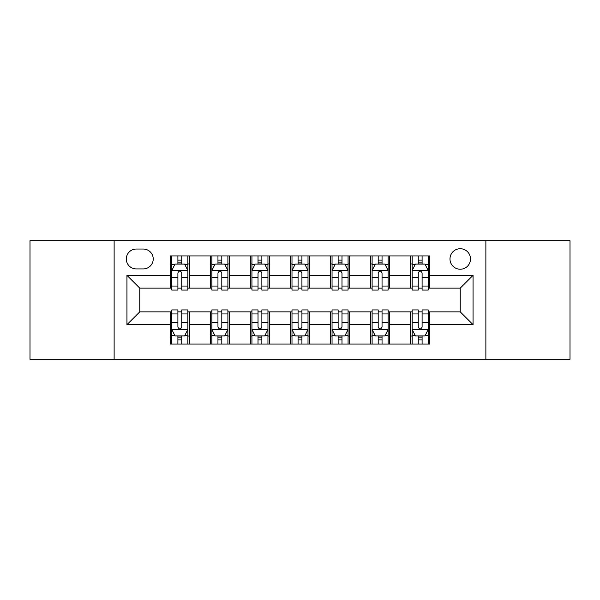<?xml version="1.0" encoding="UTF-8"?>
<svg xmlns="http://www.w3.org/2000/svg" width="600" height="600" viewBox="0 0 600 600"><rect width="100%" height="100%" fill="white"/><g stroke="black" fill="none" stroke-linecap="round" stroke-linejoin="round"><path stroke-width="0.9" d="M460.237 248.722A10.252 10.252 0 0 0 449.985 258.983A10.252 10.252 0 0 0 460.237 269.235A10.252 10.252 0 0 0 470.49 258.983A10.252 10.252 0 0 0 460.237 248.722M485.873 359.288L570 359.288L570 240.712L485.873 240.712L485.873 359.288L114.127 359.288L114.127 240.712L30 240.712L30 359.288L114.127 359.288M136.238 268.913L143.288 268.913A9.938 9.938 0 0 0 153.225 258.983A9.938 9.938 0 0 0 143.288 249.045L136.238 249.045A9.938 9.938 0 0 0 126.3 258.983A9.938 9.938 0 0 0 136.238 268.913M485.873 240.712L114.127 240.712M170.205 324.675L126.945 324.675L126.945 275.325L170.205 275.325L170.205 288.142L139.762 288.142L139.762 311.858L170.205 311.858L170.205 344.062L429.795 344.062L429.795 311.858L460.237 311.858L460.237 288.142L429.795 288.142L429.795 275.325L473.055 275.325L473.055 324.675L429.795 324.675M429.795 275.325L429.795 255.938L170.205 255.938L170.205 275.325M410.565 255.938L410.565 288.142L412.162 288.142M418.252 288.142L422.1 288.142M428.19 288.142L429.795 288.142M410.565 288.142L388.132 288.142M370.507 255.938L370.507 288.142L372.105 288.142M378.195 288.142L382.043 288.142M370.507 288.142L348.067 288.142M330.442 255.938L330.442 288.142L332.048 288.142M338.138 288.142L341.985 288.142M330.442 288.142L308.01 288.142M290.385 255.938L290.385 288.142L291.99 288.142M298.08 288.142L301.92 288.142M290.385 288.142L267.952 288.142M250.327 255.938L250.327 288.142L251.933 288.142M258.015 288.142L261.862 288.142M250.327 288.142L227.895 288.142M210.27 255.938L210.27 288.142L211.868 288.142M217.958 288.142L221.805 288.142M210.27 288.142L187.837 288.142M170.205 288.142L171.81 288.142M177.9 288.142L181.748 288.142M170.205 311.858L171.81 311.858M177.9 311.858L181.748 311.858M187.837 311.858L189.435 311.858L189.435 344.062M211.868 311.858L189.435 311.858M217.958 311.858L221.805 311.858M227.895 311.858L229.493 311.858L229.493 344.062M251.933 311.858L229.493 311.858M258.015 311.858L261.862 311.858M267.952 311.858L269.558 311.858L269.558 344.062M291.99 311.858L269.558 311.858M298.08 311.858L301.92 311.858M308.01 311.858L309.615 311.858L309.615 344.062M332.048 311.858L309.615 311.858M338.138 311.858L341.985 311.858M348.067 311.858L349.673 311.858L349.673 344.062M372.105 311.858L349.673 311.858M378.195 311.858L382.043 311.858M388.132 311.858L389.73 311.858L389.73 344.062M412.162 311.858L389.73 311.858M418.252 311.858L422.1 311.858M428.19 311.858L429.795 311.858M189.435 255.938L189.435 288.142M170.205 263.947L171.81 263.947M177.9 263.947L181.748 263.947M187.837 263.947L189.435 263.947M170.205 336.053L171.81 336.053M177.9 336.053L181.748 336.053M187.837 336.053L189.435 336.053M210.27 311.858L210.27 344.062M229.493 255.938L229.493 288.142M210.27 263.947L211.868 263.947M217.958 263.947L221.805 263.947M227.895 263.947L229.493 263.947M210.27 336.053L211.868 336.053M217.958 336.053L221.805 336.053M227.895 336.053L229.493 336.053M250.327 311.858L250.327 344.062M250.327 336.053L251.933 336.053M258.015 336.053L261.862 336.053M267.952 336.053L269.558 336.053M269.558 255.938L269.558 288.142M250.327 263.947L251.933 263.947M258.015 263.947L261.862 263.947M267.952 263.947L269.558 263.947M290.385 311.858L290.385 344.062M290.385 336.053L291.99 336.053M298.08 336.053L301.92 336.053M308.01 336.053L309.615 336.053M309.615 255.938L309.615 288.142M290.385 263.947L291.99 263.947M298.08 263.947L301.92 263.947M308.01 263.947L309.615 263.947M330.442 311.858L330.442 344.062M330.442 336.053L332.048 336.053M338.138 336.053L341.985 336.053M348.067 336.053L349.673 336.053M349.673 255.938L349.673 288.142M330.442 263.947L332.048 263.947M338.138 263.947L341.985 263.947M348.067 263.947L349.673 263.947M370.507 311.858L370.507 344.062M370.507 336.053L372.105 336.053M378.195 336.053L382.043 336.053M388.132 336.053L389.73 336.053M389.73 255.938L389.73 288.142M370.507 263.947L372.105 263.947M378.195 263.947L382.043 263.947M388.132 263.947L389.73 263.947M410.565 311.858L410.565 344.062M410.565 336.053L412.162 336.053M418.252 336.053L422.1 336.053M428.19 336.053L429.795 336.053M410.565 263.947L412.162 263.947M418.252 263.947L422.1 263.947M428.19 263.947L429.795 263.947M139.762 288.142L126.945 275.325M139.762 311.858L126.945 324.675M473.055 275.325L460.237 288.142M473.055 324.675L460.237 311.858M181.748 260.1L177.9 260.1M187.837 286.05L181.748 286.05L181.748 290.062L187.837 290.062L187.837 270.517L184.627 264.105L175.012 264.105L171.81 270.517L171.81 290.062L177.9 290.062L177.9 286.05L171.81 286.05M171.81 270.517L171.81 255.938M187.837 270.517L187.837 255.938M177.9 264.105L177.9 255.938M181.748 255.938L181.748 264.105M181.748 286.05L181.748 272.918C180.465 270.45 179.183 270.45 177.9 272.918L177.9 286.05M177.9 339.9L181.748 339.9M171.81 313.95L177.9 313.95L177.9 309.938L171.81 309.938L171.81 329.483L175.012 335.895L184.627 335.895L187.837 329.483L187.837 309.938L181.748 309.938L181.748 313.95L187.837 313.95M187.837 329.483L187.837 344.062M171.81 329.483L171.81 344.062M181.748 335.895L181.748 344.062M177.9 344.062L177.9 335.895M177.9 313.95L177.9 327.082C179.183 329.55 180.458 329.55 181.748 327.082L181.748 313.95M221.805 260.1L217.958 260.1M227.895 286.05L221.805 286.05L221.805 290.062L227.895 290.062L227.895 270.517L224.685 264.105L215.077 264.105L211.868 270.517L211.868 290.062L217.958 290.062L217.958 286.05L211.868 286.05M211.868 270.517L211.868 255.938M227.895 270.517L227.895 255.938M217.958 264.105L217.958 255.938M221.805 255.938L221.805 264.105M221.805 286.05L221.805 272.918C220.522 270.45 219.24 270.45 217.958 272.918L217.958 286.05M261.862 260.1L258.015 260.1M267.952 286.05L261.862 286.05L261.862 290.062L267.952 290.062L267.952 270.517L264.75 264.105L255.135 264.105L251.933 270.517L251.933 290.062L258.015 290.062L258.015 286.05L251.933 286.05M251.933 270.517L251.933 255.938M267.952 270.517L267.952 255.938M258.015 264.105L258.015 255.938M261.862 255.938L261.862 264.105M261.862 286.05L261.862 272.918C260.58 270.45 259.305 270.45 258.015 272.918L258.015 286.05M301.92 260.1L298.08 260.1M308.01 286.05L301.92 286.05L301.92 290.062L308.01 290.062L308.01 270.517L304.808 264.105L295.192 264.105L291.99 270.517L291.99 290.062L298.08 290.062L298.08 286.05L291.99 286.05M291.99 270.517L291.99 255.938M308.01 270.517L308.01 255.938M298.08 264.105L298.08 255.938M301.92 255.938L301.92 264.105M301.92 286.05L301.92 272.918C300.645 270.45 299.362 270.45 298.08 272.918L298.08 286.05M217.958 339.9L221.805 339.9M211.868 313.95L217.958 313.95L217.958 309.938L211.868 309.938L211.868 329.483L215.077 335.895L224.685 335.895L227.895 329.483L227.895 309.938L221.805 309.938L221.805 313.95L227.895 313.95M227.895 329.483L227.895 344.062M211.868 329.483L211.868 344.062M221.805 335.895L221.805 344.062M217.958 344.062L217.958 335.895M217.958 313.95L217.958 327.082C219.24 329.55 220.522 329.55 221.805 327.082L221.805 313.95M258.015 339.9L261.862 339.9M251.933 313.95L258.015 313.95L258.015 309.938L251.933 309.938L251.933 329.483L255.135 335.895L264.75 335.895L267.952 329.483L267.952 309.938L261.862 309.938L261.862 313.95L267.952 313.95M267.952 329.483L267.952 344.062M251.933 329.483L251.933 344.062M261.862 335.895L261.862 344.062M258.015 344.062L258.015 335.895M258.015 313.95L258.015 327.082C259.298 329.55 260.58 329.55 261.862 327.082L261.862 313.95M298.08 339.9L301.92 339.9M291.99 313.95L298.08 313.95L298.08 309.938L291.99 309.938L291.99 329.483L295.192 335.895L304.808 335.895L308.01 329.483L308.01 309.938L301.92 309.938L301.92 313.95L308.01 313.95M308.01 329.483L308.01 344.062M291.99 329.483L291.99 344.062M301.92 335.895L301.92 344.062M298.08 344.062L298.08 335.895M298.08 313.95L298.08 327.082C299.355 329.55 300.638 329.55 301.92 327.082L301.92 313.95M341.985 260.1L338.138 260.1M348.067 286.05L341.985 286.05L341.985 290.062L348.067 290.062L348.067 270.517L344.865 264.105L335.25 264.105L332.048 270.517L332.048 290.062L338.138 290.062L338.138 286.05L332.048 286.05M332.048 270.517L332.048 255.938M348.067 270.517L348.067 255.938M338.138 264.105L338.138 255.938M341.985 255.938L341.985 264.105M341.985 286.05L341.985 272.918C340.702 270.45 339.42 270.45 338.138 272.918L338.138 286.05M338.138 339.9L341.985 339.9M332.048 313.95L338.138 313.95L338.138 309.938L332.048 309.938L332.048 329.483L335.25 335.895L344.865 335.895L348.067 329.483L348.067 309.938L341.985 309.938L341.985 313.95L348.067 313.95M348.067 329.483L348.067 344.062M332.048 329.483L332.048 344.062M341.985 335.895L341.985 344.062M338.138 344.062L338.138 335.895M338.138 313.95L338.138 327.082C339.42 329.55 340.695 329.55 341.985 327.082L341.985 313.95M382.043 260.1L378.195 260.1M388.132 286.05L382.043 286.05L382.043 290.062L388.132 290.062L388.132 270.517L384.923 264.105L375.315 264.105L372.105 270.517L372.105 290.062L378.195 290.062L378.195 286.05L372.105 286.05M372.105 270.517L372.105 255.938M388.132 270.517L388.132 255.938M378.195 264.105L378.195 255.938M382.043 255.938L382.043 264.105M382.043 286.05L382.043 272.918C380.76 270.45 379.478 270.45 378.195 272.918L378.195 286.05M378.195 339.9L382.043 339.9M372.105 313.95L378.195 313.95L378.195 309.938L372.105 309.938L372.105 329.483L375.315 335.895L384.923 335.895L388.132 329.483L388.132 309.938L382.043 309.938L382.043 313.95L388.132 313.95M388.132 329.483L388.132 344.062M372.105 329.483L372.105 344.062M382.043 335.895L382.043 344.062M378.195 344.062L378.195 335.895M378.195 313.95L378.195 327.082C379.478 329.55 380.76 329.55 382.043 327.082L382.043 313.95M422.1 260.1L418.252 260.1M428.19 286.05L422.1 286.05L422.1 290.062L428.19 290.062L428.19 270.517L424.987 264.105L415.373 264.105L412.162 270.517L412.162 290.062L418.252 290.062L418.252 286.05L412.162 286.05M412.162 270.517L412.162 255.938M428.19 270.517L428.19 255.938M418.252 264.105L418.252 255.938M422.1 255.938L422.1 264.105M422.1 286.05L422.1 272.918C420.817 270.45 419.543 270.45 418.252 272.918L418.252 286.05M418.252 339.9L422.1 339.9M412.162 313.95L418.252 313.95L418.252 309.938L412.162 309.938L412.162 329.483L415.373 335.895L424.987 335.895L428.19 329.483L428.19 309.938L422.1 309.938L422.1 313.95L428.19 313.95M428.19 329.483L428.19 344.062M412.162 329.483L412.162 344.062M422.1 335.895L422.1 344.062M418.252 344.062L418.252 335.895M418.252 313.95L418.252 327.082C419.535 329.55 420.817 329.55 422.1 327.082L422.1 313.95M210.27 324.675L189.435 324.675M210.27 275.325L189.435 275.325M250.327 275.325L229.493 275.325M250.327 324.675L229.493 324.675M290.385 275.325L269.558 275.325M290.385 324.675L269.558 324.675M330.442 275.325L309.615 275.325M330.442 324.675L309.615 324.675M370.507 275.325L349.673 275.325M370.507 324.675L349.673 324.675M410.565 275.325L389.73 275.325M410.565 324.675L389.73 324.675M187.755 270.353L171.892 270.353M171.81 264.495L174.825 264.495M184.822 264.495L187.837 264.495M177.9 277.455L171.81 277.455M187.837 277.455L181.748 277.455M181.748 262.14L177.9 262.14M171.892 329.647L187.755 329.647M187.837 335.505L184.822 335.505M174.825 335.505L171.81 335.505M181.748 322.545L187.837 322.545M171.81 322.545L177.9 322.545M177.9 337.86L181.748 337.86M227.812 270.353L211.95 270.353M211.868 264.495L214.882 264.495M224.88 264.495L227.895 264.495M217.958 277.455L211.868 277.455M227.895 277.455L221.805 277.455M221.805 262.14L217.958 262.14M267.87 270.353L252.007 270.353M251.933 264.495L254.94 264.495M264.938 264.495L267.952 264.495M258.015 277.455L251.933 277.455M267.952 277.455L261.862 277.455M261.862 262.14L258.015 262.14M307.935 270.353L292.065 270.353M291.99 264.495L294.998 264.495M305.002 264.495L308.01 264.495M298.08 277.455L291.99 277.455M308.01 277.455L301.92 277.455M301.92 262.14L298.08 262.14M211.95 329.647L227.812 329.647M227.895 335.505L224.88 335.505M214.882 335.505L211.868 335.505M221.805 322.545L227.895 322.545M211.868 322.545L217.958 322.545M217.958 337.86L221.805 337.86M252.007 329.647L267.87 329.647M267.952 335.505L264.938 335.505M254.94 335.505L251.933 335.505M261.862 322.545L267.952 322.545M251.933 322.545L258.015 322.545M258.015 337.86L261.862 337.86M292.065 329.647L307.935 329.647M308.01 335.505L305.002 335.505M294.998 335.505L291.99 335.505M301.92 322.545L308.01 322.545M291.99 322.545L298.08 322.545M298.08 337.86L301.92 337.86M347.993 270.353L332.13 270.353M332.048 264.495L335.062 264.495M345.06 264.495L348.067 264.495M338.138 277.455L332.048 277.455M348.067 277.455L341.985 277.455M341.985 262.14L338.138 262.14M332.13 329.647L347.993 329.647M348.067 335.505L345.06 335.505M335.062 335.505L332.048 335.505M341.985 322.545L348.067 322.545M332.048 322.545L338.138 322.545M338.138 337.86L341.985 337.86M388.05 270.353L372.188 270.353M372.105 264.495L375.12 264.495M385.118 264.495L388.132 264.495M378.195 277.455L372.105 277.455M388.132 277.455L382.043 277.455M382.043 262.14L378.195 262.14M372.188 329.647L388.05 329.647M388.132 335.505L385.118 335.505M375.12 335.505L372.105 335.505M382.043 322.545L388.132 322.545M372.105 322.545L378.195 322.545M378.195 337.86L382.043 337.86M428.107 270.353L412.245 270.353M412.162 264.495L415.178 264.495M425.175 264.495L428.19 264.495M418.252 277.455L412.162 277.455M428.19 277.455L422.1 277.455M422.1 262.14L418.252 262.14M412.245 329.647L428.107 329.647M428.19 335.505L425.175 335.505M415.178 335.505L412.162 335.505M422.1 322.545L428.19 322.545M412.162 322.545L418.252 322.545M418.252 337.86L422.1 337.86"/></g></svg>
